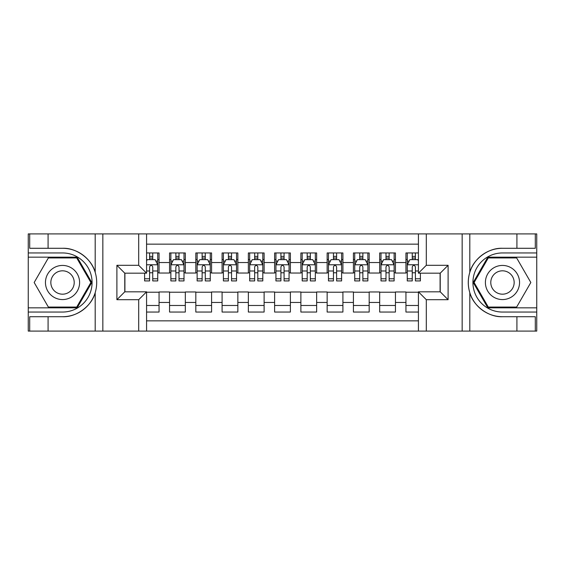 <?xml version="1.0" encoding="UTF-8"?>
<svg xmlns="http://www.w3.org/2000/svg" width="565" height="565" viewBox="0 0 565 565"><rect width="100%" height="100%" fill="white"/><g stroke="black" fill="none" stroke-linecap="round" stroke-linejoin="round"><path stroke-width="0.85" d="M146.575 331.09L418.425 331.09L418.425 291.822L440.227 291.822L440.227 273.178L418.425 273.178L418.425 233.91L146.575 233.91L146.575 273.178L124.773 273.178L124.773 291.822L146.575 291.822L146.575 331.09L48.081 331.09L48.081 316.711L62.524 316.711C76.332 317.41 91.763 306.053 95.195 292.663C97.194 285.89 97.194 279.117 95.195 272.337C91.763 258.947 76.332 247.59 62.524 248.289L48.081 248.289L48.081 233.91L28.25 233.91L28.25 307.847L77.158 307.847L91.791 282.5L77.158 257.153L28.25 257.153M418.425 252.951L405.945 252.951L405.945 262.541L395.443 262.541L395.443 273.043L405.945 273.043L405.945 262.541M395.443 262.541L395.443 252.951L379.68 252.951L379.68 262.541L369.178 262.541L369.178 273.043L379.68 273.043L379.68 262.541M369.178 262.541L369.178 252.951L353.415 252.951L353.415 262.541L342.913 262.541L342.913 273.043L353.415 273.043L353.415 262.541M342.913 262.541L342.913 252.951L327.149 252.951L327.149 262.541L316.647 262.541L316.647 273.043L327.149 273.043L327.149 262.541M316.647 262.541L316.647 252.951L300.884 252.951L300.884 262.541L290.382 262.541L290.382 273.043L300.884 273.043L300.884 262.541M290.382 262.541L290.382 252.951L274.618 252.951L274.618 262.541L264.116 262.541L264.116 273.043L274.618 273.043L274.618 262.541M264.116 262.541L264.116 252.951L248.353 252.951L248.353 262.541L237.851 262.541L237.851 273.043L248.353 273.043L248.353 262.541M237.851 262.541L237.851 252.951L222.087 252.951L222.087 262.541L211.585 262.541L211.585 273.043L222.087 273.043L222.087 262.541M211.585 262.541L211.585 252.951L195.822 252.951L195.822 262.541L185.32 262.541L185.32 273.043L195.822 273.043L195.822 262.541M185.32 262.541L185.32 252.951L169.557 252.951L169.557 273.043L159.055 273.043L159.055 252.951L146.575 252.951M146.575 312.05L159.055 312.05L159.055 291.957L169.557 291.957L169.557 312.05L185.32 312.05L185.32 291.957L195.822 291.957L195.822 302.459L185.32 302.459M195.822 302.459L195.822 312.05L211.585 312.05L211.585 291.957L222.087 291.957L222.087 302.459L211.585 302.459M222.087 302.459L222.087 312.05L237.851 312.05L237.851 291.957L248.353 291.957L248.353 302.459L237.851 302.459M248.353 302.459L248.353 312.05L264.116 312.05L264.116 291.957L274.618 291.957L274.618 302.459L264.116 302.459M274.618 302.459L274.618 312.05L290.382 312.05L290.382 291.957L300.884 291.957L300.884 302.459L290.382 302.459M300.884 302.459L300.884 312.05L316.647 312.05L316.647 291.957L327.149 291.957L327.149 302.459L316.647 302.459M327.149 302.459L327.149 312.05L342.913 312.05L342.913 291.957L353.415 291.957L353.415 302.459L342.913 302.459M353.415 302.459L353.415 312.05L369.178 312.05L369.178 291.957L379.68 291.957L379.68 302.459L369.178 302.459M379.68 302.459L379.68 312.05L395.443 312.05L395.443 291.957L405.945 291.957L405.945 302.459L395.443 302.459M418.425 244.151L146.575 244.151M146.575 320.849L418.425 320.849M405.945 302.459L405.945 312.05L418.425 312.05M124.907 273.178L124.907 291.822M440.093 291.822L440.093 273.178M149.598 259.519L152.748 259.519M157.741 259.519L159.055 259.519M149.598 272.782L152.748 272.782M157.741 272.782L159.055 272.782M146.575 292.218L159.055 292.218M146.575 305.481L159.055 305.481M169.557 272.782L170.87 272.782M175.863 272.782L179.013 272.782M184.006 272.782L185.32 272.782M169.557 259.519L170.87 259.519M175.863 259.519L179.013 259.519M184.006 259.519L185.32 259.519M169.557 292.218L185.32 292.218M169.557 305.481L185.32 305.481M195.822 292.218L211.585 292.218M195.822 305.481L211.585 305.481M195.822 259.519L197.136 259.519M202.129 259.519L205.279 259.519M210.272 259.519L211.585 259.519M195.822 272.782L197.136 272.782M202.129 272.782L205.279 272.782M210.272 272.782L211.585 272.782M222.087 292.218L237.851 292.218M222.087 305.481L237.851 305.481M222.087 259.519L223.401 259.519M228.394 259.519L231.544 259.519M236.537 259.519L237.851 259.519M222.087 272.782L223.401 272.782M228.394 272.782L231.544 272.782M236.537 272.782L237.851 272.782M248.353 292.218L264.116 292.218M248.353 305.481L264.116 305.481M248.353 259.519L249.666 259.519M254.66 259.519L257.81 259.519M262.803 259.519L264.116 259.519M248.353 272.782L249.666 272.782M254.66 272.782L257.81 272.782M262.803 272.782L264.116 272.782M274.618 292.218L290.382 292.218M274.618 305.481L290.382 305.481M274.618 259.519L275.932 259.519M280.925 259.519L284.075 259.519M289.068 259.519L290.382 259.519M274.618 272.782L275.932 272.782M280.925 272.782L284.075 272.782M289.068 272.782L290.382 272.782M300.884 292.218L316.647 292.218M300.884 305.481L316.647 305.481M300.884 259.519L302.197 259.519M307.19 259.519L310.34 259.519M315.334 259.519L316.647 259.519M300.884 272.782L302.197 272.782M307.19 272.782L310.34 272.782M315.334 272.782L316.647 272.782M327.149 292.218L342.913 292.218M327.149 305.481L342.913 305.481M327.149 259.519L328.463 259.519M333.456 259.519L336.606 259.519M341.599 259.519L342.913 259.519M327.149 272.782L328.463 272.782M333.456 272.782L336.606 272.782M341.599 272.782L342.913 272.782M353.415 292.218L369.178 292.218M353.415 305.481L369.178 305.481M353.415 259.519L354.728 259.519M359.721 259.519L362.871 259.519M367.864 259.519L369.178 259.519M353.415 272.782L354.728 272.782M359.721 272.782L362.871 272.782M367.864 272.782L369.178 272.782M379.68 292.218L395.443 292.218M379.68 305.481L395.443 305.481M379.68 259.519L380.994 259.519M385.987 259.519L389.137 259.519M394.13 259.519L395.443 259.519M379.68 272.782L380.994 272.782M385.987 272.782L389.137 272.782M394.13 272.782L395.443 272.782M405.945 292.218L418.425 292.218M405.945 305.481L418.425 305.481M405.945 259.519L407.259 259.519M412.252 259.519L415.402 259.519M405.945 272.782L407.259 272.782M412.252 272.782L415.402 272.782M152.748 256.369L149.598 256.369M144.605 278.785L144.605 280.925L149.598 280.925L149.598 278.785L144.605 278.785L144.605 273.178M155.834 261.094L157.741 261.094L157.741 280.925L152.748 280.925L152.748 266.871C151.703 264.851 150.65 264.851 149.598 266.871L149.598 278.785M157.741 261.094L157.741 252.951M157.741 264.9L155.114 259.646L147.232 259.646L146.575 260.959M149.598 259.646L149.598 252.951M152.748 252.951L152.748 259.646M71.063 267.718A17.07 17.07 0 0 0 47.742 273.961A17.07 17.07 0 0 0 53.993 297.282A17.07 17.07 0 0 0 77.313 291.039A17.07 17.07 0 0 0 71.063 267.718M68.372 272.379A11.688 11.688 0 0 0 52.404 276.659A11.688 11.688 0 0 0 56.684 292.621A11.688 11.688 0 0 0 72.652 288.341A11.688 11.688 0 0 0 68.372 272.379M76.706 307.056L48.35 307.056L34.168 282.5L48.35 257.944L76.706 257.944L90.887 282.5L76.706 307.056M511.007 267.718A17.07 17.07 0 0 0 487.687 273.961A17.07 17.07 0 0 0 493.937 297.282A17.07 17.07 0 0 0 517.258 291.039A17.07 17.07 0 0 0 511.007 267.718M508.316 272.379A11.688 11.688 0 0 0 492.348 276.659A11.688 11.688 0 0 0 496.628 292.621A11.688 11.688 0 0 0 512.596 288.341A11.688 11.688 0 0 0 508.316 272.379M516.65 307.056L488.294 307.056L474.113 282.5L488.294 257.944L516.65 257.944L530.832 282.5L516.65 307.056M138.693 331.09L138.693 299.704L116.899 299.704L116.899 265.296L138.693 265.296L138.693 233.91L102.844 233.91L102.844 331.09M62.524 248.289A34.211 34.211 0 0 1 95.195 272.337L95.195 233.91L48.081 233.91M48.081 331.09L28.25 331.09L28.25 307.847M28.25 312.05L62.524 312.05A29.55 29.55 0 0 0 92.074 282.5A29.55 29.55 0 0 0 62.524 252.951L28.25 252.951M62.524 316.711A34.211 34.211 0 0 0 95.195 292.663L95.195 331.09M95.195 233.91L102.844 233.91M138.693 233.91L146.575 233.91M48.081 316.711L29.698 316.711L29.698 331.09M48.081 248.289L29.698 248.289L29.698 233.91M138.693 299.704L146.575 291.822M116.899 299.704L124.773 291.822M116.899 265.296L124.773 273.178M138.693 265.296L146.575 273.178M418.425 233.91L516.918 233.91L516.918 248.289L502.476 248.289C488.668 247.59 473.237 258.947 469.805 272.337C467.806 279.11 467.806 285.883 469.805 292.663C473.237 306.053 488.668 317.41 502.476 316.711L516.918 316.711L516.918 331.09L536.75 331.09L536.75 257.153L487.842 257.153L473.209 282.5L487.842 307.847L536.75 307.847M426.307 233.91L426.307 265.296L448.102 265.296L448.102 299.704L426.307 299.704L426.307 331.09L462.156 331.09L462.156 233.91M469.805 292.663L469.805 331.09L516.918 331.09M516.918 233.91L536.75 233.91L536.75 257.153M536.75 252.951L502.476 252.951A29.55 29.55 0 0 0 472.926 282.5A29.55 29.55 0 0 0 502.476 312.05L536.75 312.05M502.476 248.289A34.211 34.211 0 0 0 468.265 282.5A34.211 34.211 0 0 0 502.476 316.711M469.805 331.09L462.156 331.09M426.307 331.09L418.425 331.09M516.918 248.289L535.302 248.289L535.302 233.91M516.918 316.711L535.302 316.711L535.302 331.09M426.307 265.296L418.425 273.178M448.102 265.296L440.227 273.178M448.102 299.704L440.227 291.822M426.307 299.704L418.425 291.822M179.013 256.369L175.863 256.369M184.006 278.785L179.013 278.785L179.013 280.925L184.006 280.925L184.006 264.9L181.379 259.646L173.497 259.646L170.87 264.9L170.87 280.925L175.863 280.925L175.863 278.785L170.87 278.785M170.87 264.9L170.87 252.951M184.006 264.9L184.006 252.951M175.863 259.646L175.863 252.951M179.013 252.951L179.013 259.646M179.013 278.785L179.013 266.871C177.968 264.851 176.916 264.851 175.863 266.871L175.863 278.785M205.279 256.369L202.129 256.369M210.272 278.785L205.279 278.785L205.279 280.925L210.272 280.925L210.272 264.9L207.645 259.646L199.763 259.646L197.136 264.9L197.136 280.925L202.129 280.925L202.129 278.785L197.136 278.785M197.136 264.9L197.136 252.951M210.272 264.9L210.272 252.951M202.129 259.646L202.129 252.951M205.279 252.951L205.279 259.646M205.279 278.785L205.279 266.871C204.233 264.851 203.181 264.851 202.129 266.871L202.129 278.785M231.544 256.369L228.394 256.369M236.537 278.785L231.544 278.785L231.544 280.925L236.537 280.925L236.537 264.9L233.91 259.646L226.028 259.646L223.401 264.9L223.401 280.925L228.394 280.925L228.394 278.785L223.401 278.785M223.401 264.9L223.401 252.951M236.537 264.9L236.537 252.951M228.394 259.646L228.394 252.951M231.544 252.951L231.544 259.646M231.544 278.785L231.544 266.871C230.499 264.851 229.447 264.851 228.394 266.871L228.394 278.785M257.81 256.369L254.66 256.369M262.803 278.785L257.81 278.785L257.81 280.925L262.803 280.925L262.803 264.9L260.175 259.646L252.294 259.646L249.666 264.9L249.666 280.925L254.66 280.925L254.66 278.785L249.666 278.785M249.666 264.9L249.666 252.951M262.803 264.9L262.803 252.951M254.66 259.646L254.66 252.951M257.81 252.951L257.81 259.646M257.81 278.785L257.81 266.871C256.764 264.851 255.712 264.851 254.66 266.871L254.66 278.785M284.075 256.369L280.925 256.369M289.068 278.785L284.075 278.785L284.075 280.925L289.068 280.925L289.068 264.9L286.441 259.646L278.559 259.646L275.932 264.9L275.932 280.925L280.925 280.925L280.925 278.785L275.932 278.785M275.932 264.9L275.932 252.951M289.068 264.9L289.068 252.951M280.925 259.646L280.925 252.951M284.075 252.951L284.075 259.646M284.075 278.785L284.075 266.871C283.03 264.851 281.977 264.851 280.925 266.871L280.925 278.785M310.34 256.369L307.19 256.369M315.334 278.785L310.34 278.785L310.34 280.925L315.334 280.925L315.334 264.9L312.706 259.646L304.825 259.646L302.197 264.9L302.197 280.925L307.19 280.925L307.19 278.785L302.197 278.785M302.197 264.9L302.197 252.951M315.334 264.9L315.334 252.951M307.19 259.646L307.19 252.951M310.34 252.951L310.34 259.646M310.34 278.785L310.34 266.871C309.295 264.851 308.243 264.851 307.19 266.871L307.19 278.785M336.606 256.369L333.456 256.369M341.599 278.785L336.606 278.785L336.606 280.925L341.599 280.925L341.599 264.9L338.972 259.646L331.09 259.646L328.463 264.9L328.463 280.925L333.456 280.925L333.456 278.785L328.463 278.785M328.463 264.9L328.463 252.951M341.599 264.9L341.599 252.951M333.456 259.646L333.456 252.951M336.606 252.951L336.606 259.646M336.606 278.785L336.606 266.871C335.561 264.851 334.508 264.851 333.456 266.871L333.456 278.785M362.871 256.369L359.721 256.369M367.864 278.785L362.871 278.785L362.871 280.925L367.864 280.925L367.864 264.9L365.237 259.646L357.355 259.646L354.728 264.9L354.728 280.925L359.721 280.925L359.721 278.785L354.728 278.785M354.728 264.9L354.728 252.951M367.864 264.9L367.864 252.951M359.721 259.646L359.721 252.951M362.871 252.951L362.871 259.646M362.871 278.785L362.871 266.871C361.826 264.851 360.774 264.851 359.721 266.871L359.721 278.785M389.137 256.369L385.987 256.369M394.13 278.785L389.137 278.785L389.137 280.925L394.13 280.925L394.13 264.9L391.503 259.646L383.621 259.646L380.994 264.9L380.994 280.925L385.987 280.925L385.987 278.785L380.994 278.785M380.994 264.9L380.994 252.951M394.13 264.9L394.13 252.951M385.987 259.646L385.987 252.951M389.137 252.951L389.137 259.646M389.137 278.785L389.137 266.871C388.091 264.851 387.039 264.851 385.987 266.871L385.987 278.785M415.402 256.369L412.252 256.369M418.425 260.959L417.768 259.646L409.886 259.646L407.259 264.9L407.259 280.925L412.252 280.925L412.252 278.785L407.259 278.785M407.259 264.9L407.259 252.951M420.395 273.178L420.395 280.925L415.402 280.925L415.402 266.871C414.357 264.851 413.305 264.851 412.252 266.871L412.252 278.785M412.252 259.646L412.252 252.951M415.402 252.951L415.402 259.646M169.557 302.459L159.055 302.459M169.557 262.541L159.055 262.541M157.67 264.773L146.575 264.773M157.741 278.785L152.748 278.785M149.598 270.988L146.575 270.988M157.741 270.988L152.748 270.988M152.748 258.036L149.598 258.036M469.805 233.91L469.805 272.337M183.936 264.773L170.941 264.773M170.87 261.094L172.777 261.094M182.1 261.094L184.006 261.094M175.863 270.988L170.87 270.988M184.006 270.988L179.013 270.988M179.013 258.036L175.863 258.036M210.201 264.773L197.206 264.773M197.136 261.094L199.042 261.094M208.365 261.094L210.272 261.094M202.129 270.988L197.136 270.988M210.272 270.988L205.279 270.988M205.279 258.036L202.129 258.036M236.467 264.773L223.472 264.773M223.401 261.094L225.308 261.094M234.63 261.094L236.537 261.094M228.394 270.988L223.401 270.988M236.537 270.988L231.544 270.988M231.544 258.036L228.394 258.036M262.732 264.773L249.737 264.773M249.666 261.094L251.573 261.094M260.896 261.094L262.803 261.094M254.66 270.988L249.666 270.988M262.803 270.988L257.81 270.988M257.81 258.036L254.66 258.036M288.998 264.773L276.002 264.773M275.932 261.094L277.839 261.094M287.161 261.094L289.068 261.094M280.925 270.988L275.932 270.988M289.068 270.988L284.075 270.988M284.075 258.036L280.925 258.036M315.263 264.773L302.268 264.773M302.197 261.094L304.104 261.094M313.427 261.094L315.334 261.094M307.19 270.988L302.197 270.988M315.334 270.988L310.34 270.988M310.34 258.036L307.19 258.036M341.528 264.773L328.533 264.773M328.463 261.094L330.37 261.094M339.692 261.094L341.599 261.094M333.456 270.988L328.463 270.988M341.599 270.988L336.606 270.988M336.606 258.036L333.456 258.036M367.794 264.773L354.799 264.773M354.728 261.094L356.635 261.094M365.958 261.094L367.864 261.094M359.721 270.988L354.728 270.988M367.864 270.988L362.871 270.988M362.871 258.036L359.721 258.036M394.059 264.773L381.064 264.773M380.994 261.094L382.901 261.094M392.223 261.094L394.13 261.094M385.987 270.988L380.994 270.988M394.13 270.988L389.137 270.988M389.137 258.036L385.987 258.036M418.425 264.773L407.33 264.773M407.259 261.094L409.166 261.094M420.395 278.785L415.402 278.785M412.252 270.988L407.259 270.988M418.425 270.988L415.402 270.988M415.402 258.036L412.252 258.036"/></g></svg>
